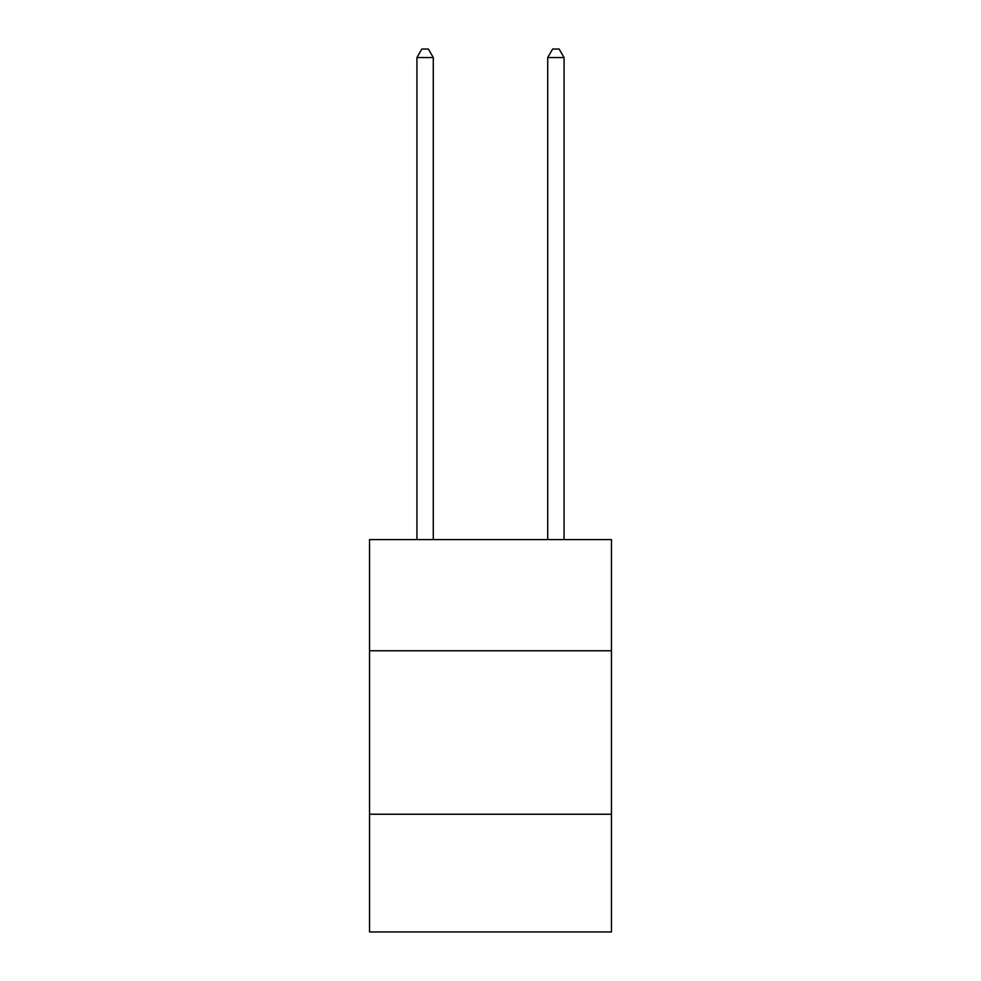 <?xml version="1.0" encoding="UTF-8"?>
<svg xmlns="http://www.w3.org/2000/svg" width="981" height="981" viewBox="0 0 981 981"><rect width="100%" height="100%" fill="white"/><g stroke="black" fill="none" stroke-linecap="round" stroke-linejoin="round"><path stroke-width="1.47" d="M369.53 650.771L611.47 650.771L611.47 539.611L369.53 539.611L369.53 931.95L611.47 931.95L611.47 814.242L369.53 814.242M611.47 814.242L611.47 650.771M433.283 539.611L433.283 57.548L416.937 57.548L416.937 539.611M416.937 57.548L421.842 49.05L428.378 49.05L433.283 57.548M564.063 539.611L564.063 57.548L547.717 57.548L547.717 539.611M547.717 57.548L552.622 49.05L559.158 49.05L564.063 57.548"/></g></svg>

